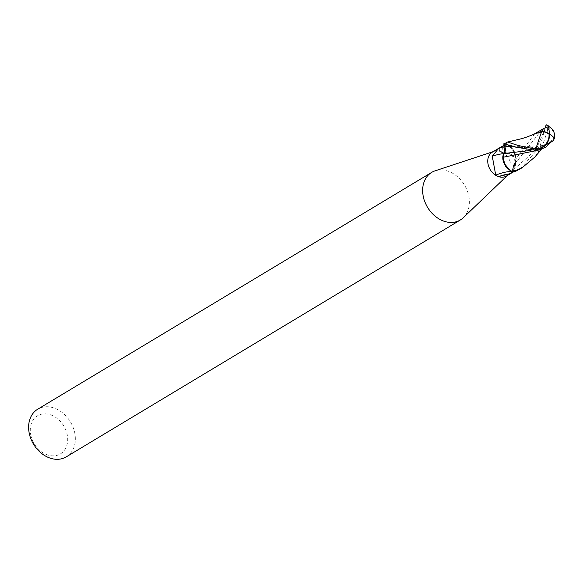 <?xml version="1.0" encoding="UTF-8"?>
<svg xmlns="http://www.w3.org/2000/svg" width="584" height="584" viewBox="0 0 584 584"><rect width="100%" height="100%" fill="white"/><g stroke="black" fill="none" stroke-linecap="round" stroke-linejoin="round"><path stroke-width="0.44" stroke-dasharray="2.92 2.19" d="M66.299 456.849A27.776 21.557 59 0 0 74.767 432.992A27.776 21.557 59 0 0 37.675 409.231M463.302 217.715A27.776 21.557 59 0 0 468.791 196.136A27.776 21.557 59 0 0 435.109 170.82M30.755 434.883A22.221 17.243 59 0 0 53.144 455.863A22.221 17.243 59 0 0 67.211 434.803A22.221 17.243 59 0 0 44.822 413.83A22.221 17.243 59 0 0 30.755 434.883M503.831 162.929A12.709 9.862 59 0 0 511.102 171.148A13.885 10.775 59 0 0 514.621 170.827L514.935 171.594A14.724 11.425 59 0 1 512.416 171.981A14.724 11.425 59 0 0 514.935 171.594L514.964 171.674M542.164 129.305L517.38 160.731L515.424 162.505C513.511 164.053 513.051 166.309 514.037 169.28L515.176 172.229L514.037 169.28C513.051 166.316 513.511 164.053 515.424 162.505L515.935 158.366L515.373 162.549M534.761 133.765L515.986 158.768L513.234 149.606L506.467 144.138A14.724 11.425 59 0 0 503.948 144.525L504.255 145.292A13.885 10.775 59 0 1 507.773 144.963L504.561 145.62A15.301 3.708 135.1 0 0 504.452 145.774A15.301 3.708 135.1 0 0 503.386 152.774A15.301 3.708 135.1 0 0 503.466 152.76L511.153 154.234L515.811 161.053L515.234 166.695C512.825 171.039 512.161 172.791 513.256 171.952L514.832 170.762L514.183 169.236A6.373 4.942 -121 0 1 514.146 163.885A6.373 4.942 -121 0 1 514.227 163.732L515.365 162.556L515.979 160.009A12.709 9.862 59 0 0 515.051 153.183A12.709 9.862 59 0 0 507.773 144.963M514.146 163.885C512.518 167.258 512.051 170.01 512.759 172.141L513 172.119M513.154 172.024L513.256 171.952A22.258 5.395 135.1 0 1 514.183 169.236M545.492 127.538L536.119 149.643L514.008 169.294L514.621 170.827A13.885 10.775 59 0 0 514.832 170.762M511.102 171.148L512.402 171.973M506.584 175.981A13.885 10.775 59 0 0 508.073 174.842A13.885 10.775 59 0 0 510.825 164.053A13.885 10.775 59 0 0 503.087 152.818L500.379 151.541A13.885 10.775 59 0 0 493.984 151.395A13.885 10.775 59 0 0 492.276 152.168M503.342 152.789C502.196 153.388 500.846 152.65 499.291 150.577A16.067 3.898 135.1 0 1 499.262 150.358A16.067 3.898 135.1 0 1 499.78 148.132L504.408 145.664M499.291 150.577A16.067 3.898 135.1 0 0 500.32 151.475L500.379 151.541M503.386 152.774C506.51 152.125 509.613 153.125 512.701 155.782C513.905 154.921 515.913 164.608 514.767 163.812A16.126 3.905 135.1 0 1 515.387 162.425A6.373 4.942 59 0 0 514.227 163.732L514.008 169.294M514.767 163.812A16.126 3.905 135.1 0 0 515.234 166.695M515.387 162.425A12.709 9.862 59 0 0 515.979 160.009L515.051 153.183L508.357 145.036L506.467 144.138L513.226 149.599L515.942 158.819M499.78 148.132L499.181 149.453L500.32 151.475M512.204 171.703L512.292 171.718A15.301 4.256 -19.6 0 0 512.204 171.703A15.301 4.256 -19.6 0 0 511.569 171.623M503.452 153.694A16.126 4.482 -19.6 0 1 503.488 153.694A6.373 4.942 59 0 0 504.649 152.38M503.488 153.694A12.709 9.862 59 0 0 502.897 156.103M503.693 143.89L504.977 147.073M505.262 148.037L503.715 153.439M507.007 142.233L506.467 144.138A14.724 11.425 59 0 0 503.948 144.525M548.077 125.545A12.833 0.964 -93.6 0 0 547.61 128.436L547.58 129.809A14.812 11.498 -121 0 1 547.734 129.969L542.536 145.445L534.813 157.074M520.118 168.922L539.85 147.051L545.996 125.049M553.537 131.042L549.361 128.736A14.082 10.928 59 0 0 547.748 127.363A12.257 0.92 86.4 0 1 548.12 126.1A12.257 0.92 86.4 0 1 549.449 134.123A12.257 0.92 86.4 0 1 549.456 134.167A13.819 4.519 26.7 0 1 554.318 138.393L554.384 138.109M550.267 142.606L530.966 150.387M547.58 129.809L547.748 127.363M549.361 128.736L547.734 129.969M536.411 150.599L546.748 144.438L554.442 137.831M506.24 144.058A14.812 11.498 59 0 0 503.912 144.438M545.719 147.292L512.847 146.161M547.61 128.436A14.812 11.498 59 0 0 545.741 127.027M508.073 174.842L507.394 175.492M499.262 150.358L499.181 149.453M493.984 151.395L493.079 151.687M517.38 160.731L515.088 162.761M552.004 141.167C543.39 145.708 535.462 147.92 528.228 147.81C521.096 147.65 516.687 147.241 514.993 146.577L510.547 145.306M540.959 149.942L546.748 144.438M542.076 147.555L550.362 142.547M534.426 133.926L533.988 134.189"/><path stroke-width="0.88" d="M498.692 148.314L492.276 152.168A13.885 10.775 59 0 0 488.041 164.097A13.885 10.775 59 0 0 495.772 175.331L492.268 156.257L498.692 148.314L504.05 145.358L504.7 146.876A6.373 4.942 -121 0 1 504.649 152.38L503.51 153.563L502.897 156.103A12.709 9.862 59 0 0 503.831 162.929L510.526 171.083L512.416 171.981L505.7 166.491L502.97 158.045L505.7 166.484L512.635 172.061A14.812 11.498 59 0 0 514.964 171.674L520.118 168.922M493.079 151.687L435.109 170.82A27.776 21.557 59 0 0 431.7 172.382L37.675 409.231A27.776 21.557 59 0 0 29.2 433.087A27.776 21.557 59 0 0 66.299 456.849L460.316 219.993A27.776 21.557 59 0 0 463.302 217.715L507.394 175.492M431.7 172.382A27.776 21.557 59 0 0 423.225 196.239A27.776 21.557 59 0 0 460.316 219.993M512.285 171.718C512.788 171.915 511.781 172.638 509.263 173.901L498.481 176.609A13.885 10.775 59 0 0 506.584 175.981L513.154 172.024M498.481 176.609L495.772 175.331M511.569 171.623A15.301 4.256 -19.6 0 0 495.867 175.105M509.263 173.901A16.067 4.468 -19.6 0 0 498.648 176.616M503.452 153.694A16.126 4.482 -19.6 0 0 492.268 156.257M504.05 145.358A13.885 10.775 59 0 1 504.255 145.292L504.875 146.818L504.649 152.38M504.977 147.073L505.262 148.037M502.897 156.103L503.831 162.929M530.966 150.387L503.547 153.555L503.058 157.804L503.547 153.555C505.474 152.001 505.912 149.76 504.875 146.81L503.693 143.89M502.934 157.293L502.97 158.045L502.985 157.293L536.411 150.599M503.948 144.525L504.386 143.81L515.548 147.11L537.2 150.584L545.719 147.285L551.997 141.167L553.063 140.81L550.362 142.547M553.063 140.81L554.574 138.335A14.344 4.694 -153.3 0 0 549.478 133.992A12.833 10.921 120 0 1 535.331 149.175L533.528 148.898A14.812 11.498 -121 0 1 533.375 148.745L518.234 145.489L507.489 142.043L504.386 143.81M540.959 149.942L534.813 157.074L522.271 167.63L512.635 172.061M554.384 138.109L554.8 134.721L553.537 131.042A14.301 14.301 0 0 0 548.405 126.253M540.244 135.612L536.346 147.212A14.082 10.928 59 0 0 537.952 148.584A12.257 10.432 -60 0 0 549.026 134.145A12.257 10.432 -60 0 0 549.026 134.108A13.819 9.877 -167.3 0 0 541.653 131.385L540.244 135.612M545.12 127.903L546.149 124.742L545.12 127.903L543.507 128.604L541.981 131.093A14.344 10.257 12.7 0 1 549.478 133.992L549.026 134.108M533.528 148.898L537.952 148.584M536.346 147.212L533.375 148.745M541.521 131.947L534.761 133.765M549.478 133.992A12.833 0.964 -93.6 0 0 548.077 125.545A14.812 14.812 0 0 0 546.149 124.742M543.507 128.604L533.988 134.189M504.7 146.876A22.258 6.19 -19.6 0 0 499.889 147.613M504.875 146.81L512.847 146.161M535.331 149.175A14.812 11.498 59 0 0 537.2 150.584M546.274 124.881L545.419 127.64M519.65 169.207L522.271 167.63M534.893 133.7C532.725 134.977 522.848 138.547 520.979 138.831L507.496 142.051"/></g></svg>
